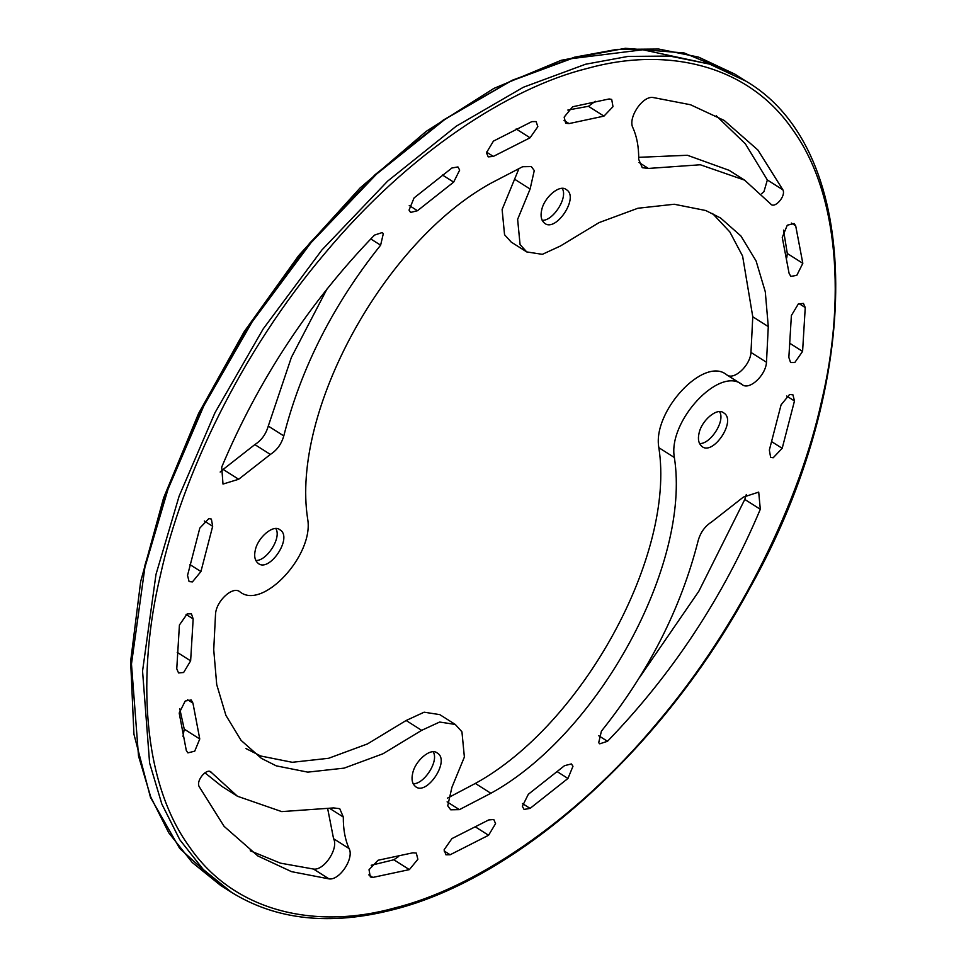 <?xml version="1.0" encoding="UTF-8"?>
<svg xmlns="http://www.w3.org/2000/svg" width="966" height="966" viewBox="0 0 966 966"><rect width="100%" height="100%" fill="white"/><g stroke="black" fill="none" stroke-linecap="round" stroke-linejoin="round"><path stroke-width="1.45" d="M179.193 713.053L186.317 750.546L187.899 752.876L194.734 751.162L199.757 738.978L192.946 703.127L191.208 699.976L185.206 701.026L179.193 713.053M239.206 591.361L239.785 591.711C232.649 585.794 216.251 600.949 215.527 614.11L213.727 649.768L216.722 684.592L225.911 715.383L241.089 740.379L261.424 758.382L276.264 765.857L307.78 772.136L344.125 768.127L382.971 753.77L421.647 730.344L439.651 722.037L455.288 724.452L461.941 731.817L464.38 757.042L451.907 787.338L447.741 805.801L450.699 809.798L459.405 809.641L490.861 793.279C598.195 734.402 691.076 564.47 674.365 457.522C667.711 421.357 719.585 365.643 742.226 384.661C749.362 390.578 765.76 375.436 766.485 362.262L768.284 326.605L765.289 291.78L756.1 260.989L740.922 235.994L720.588 218.002L705.76 210.528L674.232 204.249L637.886 208.245L599.041 222.615L560.365 246.028L542.361 254.336L526.724 251.921L520.07 244.567L517.631 219.33L530.105 189.034L534.27 170.571L531.312 166.587L522.606 166.732L491.151 183.093C383.816 241.971 290.935 411.902 307.647 518.851C314.3 555.015 262.426 610.729 239.785 591.711L239.592 591.59M726.166 374.47L742.419 384.782M238.662 479.269L270.359 454.431C276.952 450.241 281.432 444.07 283.799 435.908C301.054 367.986 333.318 304.411 380.616 245.183L383.309 233.675L382.234 232.552L374.518 235.088C309.446 302.382 258.514 379.723 221.709 467.109L223.001 484.063L238.662 479.269L223.158 469.428L254.843 444.589C261.448 440.411 265.916 434.229 268.282 426.066L291.382 357.396L326.967 289.027M770.47 203.754C774.321 209.562 786.324 196.086 782.871 189.807L757.912 150.032L724.174 120.424L690.497 104.739L652.98 97.494C642.414 95.755 627.61 118.178 632.935 127.838C636.92 136.713 638.84 147.218 638.695 159.33L642.269 167.698L648.415 168.446L700.29 164.763L744.593 180.135L771.291 204.502M698.213 540.465C680.958 608.387 648.693 671.962 601.395 731.19L598.703 742.697L599.777 743.82L607.493 741.284C672.565 673.99 723.498 596.65 760.302 509.275L758.708 492.117L743.349 497.116L711.652 521.942C705.059 526.132 700.579 532.302 698.213 540.465M209.682 771.448L211.542 772.631C207.69 766.811 195.687 780.299 199.141 786.565L224.1 826.353L257.85 855.948L291.515 871.646L329.032 878.891C339.597 880.618 354.401 858.194 349.076 848.546C345.091 839.659 343.171 829.154 343.316 817.043L339.742 808.675L333.596 807.926L281.722 811.609L237.419 796.238L210.721 771.87M190.628 660.853L193.164 618.94L191.437 613.845L187.199 613.881L179.422 624.978L176.766 668.822L178.553 672.952L183.637 672.493L190.628 660.853L177.225 652.352M493.324 156.42L530.068 137.788L537.845 126.679L536.118 121.583L531.88 121.607L493.433 141.108L486.441 152.749L488.228 156.878L493.324 156.42L486.478 152.085M791.383 315.52L788.848 357.432L790.574 362.528L794.813 362.504L802.589 351.395L805.246 307.55L803.458 303.433L798.375 303.879L791.383 315.52M488.687 819.953L451.943 838.597L444.167 849.694L445.894 854.789L450.132 854.765L488.579 835.264L495.57 823.624L493.783 819.494L488.687 819.953M564.555 765.652L528.354 794.257L522.34 806.284L524.067 809.436L530.08 808.385L567.948 778.463L572.971 766.267L571.401 763.937L564.555 765.652M372.84 877.418L409.367 869.617L417.867 859.281L416.31 853.087L412.965 852.785L378.056 860.247L369.024 869.714L370.304 876.947L372.84 877.418L368.795 874.858M782.255 237.394L789.065 273.245L790.804 276.397L796.805 275.346L802.818 263.332L795.694 225.827L794.112 223.496L787.278 225.211L782.255 237.394M782.194 448.321L794.475 400.975L792.917 394.792L789.572 394.49L781.083 404.826L769.347 450.071L770.627 457.304L773.162 457.787L782.194 448.321L771.81 441.74M417.457 210.721L453.658 182.115L459.671 170.088L457.944 166.937L451.931 167.987L414.064 197.921L409.041 210.105L410.61 212.435L417.457 210.721L409.246 205.516M609.172 98.955L572.645 106.767L564.144 117.103L565.702 123.286L569.046 123.588L603.955 116.125L612.987 106.658L611.707 99.426L609.172 98.955M199.817 528.064L187.537 575.398L189.094 581.592L192.439 581.894L200.928 571.558L212.665 526.301L211.385 519.068L208.849 518.597L199.817 528.064M541.66 210.141C544.063 197.342 559.797 183.914 566.233 189.59C579.721 196.931 556.005 232.383 544.812 223.388C541.322 220.61 540.272 216.203 541.66 210.141M412.627 773.537C415.03 760.737 430.764 747.31 437.2 752.985C450.687 760.314 426.972 795.779 415.778 786.783C412.289 784.006 411.238 779.586 412.627 773.537M255.266 550.294C257.668 537.494 273.402 524.067 279.838 529.742C293.326 537.084 269.611 572.536 258.417 563.54C254.927 560.763 253.877 556.344 255.266 550.294M699.022 433.384C701.425 420.584 717.158 407.157 723.594 412.832C737.082 420.162 713.367 455.626 702.173 446.63C698.684 443.853 697.633 439.433 699.022 433.384M182.997 736.418L184.24 729.137L179.736 708.682M245.907 748.541L260.748 756.016L292.263 762.295L328.609 758.286L367.454 743.929L406.131 720.503L424.134 712.196L439.772 714.623L455.288 724.452M447.451 798.145L475.344 783.438C582.679 724.56 675.56 554.629 658.848 447.693C652.195 411.528 704.081 355.814 726.71 374.82C733.846 380.737 750.244 365.595 750.968 352.433L752.768 316.763L742.6 256.075L729.849 231.961L712.558 213.498M526.724 251.921L511.207 242.08L504.554 234.726L502.115 209.489L519.044 168.386M220.163 472.06L223.158 469.428M638.707 157.325L687.418 155.272L729.076 170.306L744.593 180.135M761.594 193.743L763.973 191.618L767.354 179.966L745.378 143.849L716.253 115.763M639.528 677.516L698.829 591.264L744.786 499.434L746.332 494.483M237.419 796.238L221.902 786.396L204.901 772.8M250.242 850.78L280.466 863.157L313.515 869.05C324.081 870.789 338.885 848.365 333.572 838.705L327.788 809.218M371.21 865.27L393.85 859.776L398.668 856.48M786.759 257.862L787.302 253.49L783.498 230.125M567.827 110.064L588.451 106.296L595.285 101.273M719.622 411.745C725.647 421.188 709.889 444.698 699.493 443.503M275.865 528.668C281.891 538.098 266.133 561.608 255.736 560.413M433.227 751.898C439.252 761.341 423.494 784.851 413.098 783.655M562.26 188.515C568.286 197.945 552.528 221.456 542.131 220.26M155.973 574.468L142.557 671.08L149.597 763.031L161.805 803.953L179.833 839.804L203.319 869.533L231.623 892.403C276.433 920.139 330.384 925.875 393.476 909.61C519.515 878.034 664.125 747.406 749.797 588.222C865.355 382.645 864.667 150.805 745.957 81.168L709.612 64.106L669.776 56.064L627.96 56.426L585.565 64.239L523.391 87.242L456.266 126.184L387.668 181.101L321.883 250.001L263.175 328.947L214.959 412.772L179.133 496.113L155.973 574.468M394.877 907.919C317.041 929.69 234.762 913.027 189.264 846.566C142.292 781.856 136.798 673.99 160.404 575.289C181.886 477.144 240.667 352.349 325.216 252.983C408.956 152.471 509.927 87.532 587.135 68.465C664.97 46.682 747.249 63.345 792.748 129.806C839.72 194.528 845.214 302.382 821.607 401.083C800.126 499.229 741.345 624.024 656.795 723.389C573.055 823.901 472.084 888.841 394.877 907.919M231.623 892.403L220.538 885.375L192.246 862.505L168.748 832.777L150.72 796.926L138.512 756.004L131.473 664.053L144.888 567.44L168.06 489.086L203.874 405.744L252.102 321.932L310.798 242.973L376.583 174.073L445.181 119.156L512.306 80.226L574.48 57.211L616.876 49.399L658.703 49.037L698.527 57.091L734.872 74.141L745.957 81.168M709.612 64.118L642.861 49.773L571.618 58.624L509.855 81.482L443.177 120.158L375.05 174.701L309.7 243.142L251.389 321.569L203.488 404.839L167.903 487.625L144.888 565.448M192.946 703.127L187.621 699.758M199.757 738.978L184.24 729.137M530.105 189.034L514.588 179.205M768.284 326.605L752.768 316.763M766.485 362.262L750.968 352.433M674.365 457.522L658.848 447.693M490.861 793.279L475.344 783.438M459.405 809.641L447.113 801.852M421.647 730.344L406.131 720.503M380.616 245.183L370.775 238.94M283.799 435.908L268.282 426.066M270.359 454.431L254.843 444.589M648.415 168.446L638.985 162.469M782.871 189.807L767.354 179.966M760.302 509.275L744.786 499.434M607.493 741.284L598.775 735.766M343.316 817.043L330.179 808.711M349.076 848.546L333.572 838.705M329.032 878.891L313.515 869.05M193.164 618.94L186.088 614.461M530.068 137.788L516.146 128.961M805.246 307.55L798.967 303.565M802.589 351.395L790.164 343.522M488.579 835.264L475.707 827.101M450.132 854.765L444.106 850.949M567.948 778.463L557.358 771.749M530.08 808.385L522.461 803.555M409.367 869.617L393.85 859.776M795.694 225.827L791.335 223.061M802.818 263.332L787.302 253.49M794.475 400.975L786.662 396.024M453.658 182.115L442.44 175.003M603.955 116.125L588.451 106.296M569.046 123.588L563.999 120.4M212.665 526.301L204.297 520.988M200.928 571.558L189.964 564.603M220.538 885.375L179.7 848.45L150.467 797.373L133.936 734.196L130.639 661.348L140.662 581.58L163.592 497.925L198.537 413.557L244.156 331.724L298.711 255.543L360.113 187.935L426.006 131.497L493.892 88.401L561.186 60.303L625.388 48.3L684.049 52.937L734.872 74.141"/></g></svg>
